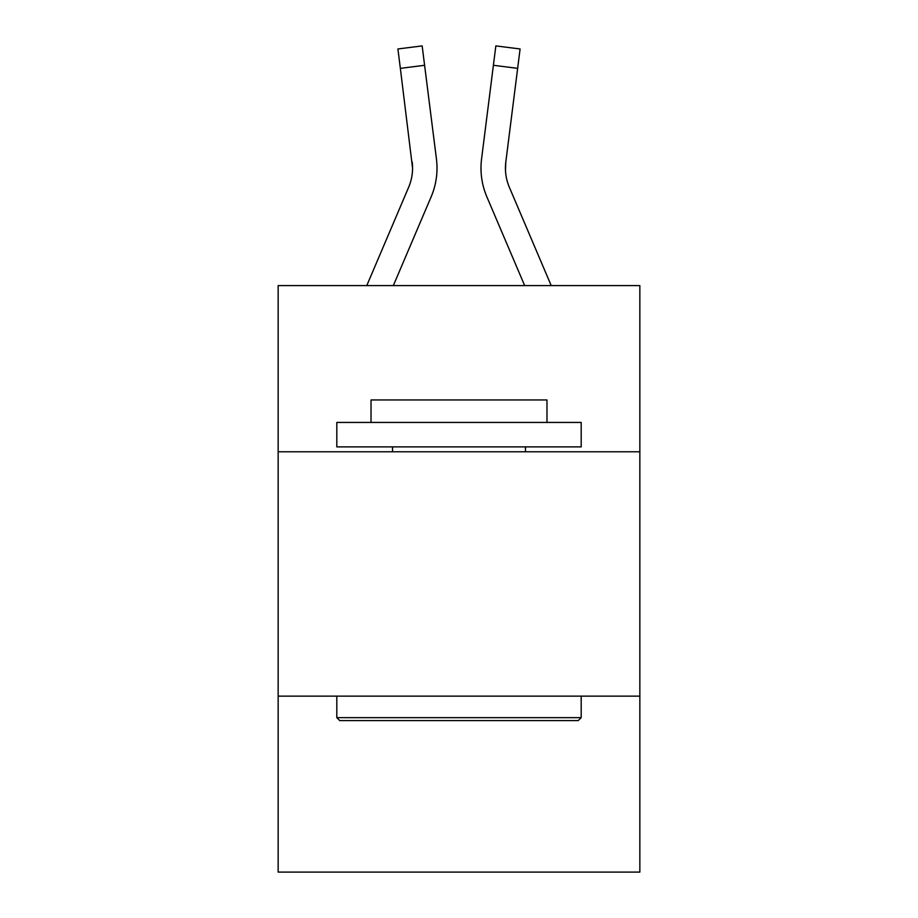 <?xml version="1.0" encoding="UTF-8"?>
<svg xmlns="http://www.w3.org/2000/svg" width="918" height="918" viewBox="0 0 918 918"><rect width="100%" height="100%" fill="white"/><g stroke="black" fill="none" stroke-linecap="round" stroke-linejoin="round"><path stroke-width="1.38" d="M278.154 451.771L639.846 451.771L639.846 285.59L278.154 285.59L278.154 872.1L639.846 872.1L639.846 696.142L278.154 696.142M639.846 696.142L639.846 451.771M431.15 196.808L393.34 285.59L431.15 196.808A73.314 73.314 0 0 0 436.429 158.894L424.598 65.293L400.351 68.357L397.907 48.964L422.154 45.9L424.598 65.293M436.922 171.655L437.002 168.66M436.061 155.968L436.429 158.894L436.061 155.968M486.85 196.808L524.66 285.59L486.85 196.808A73.314 73.314 0 0 1 481.571 158.894L495.846 45.9L520.093 48.964L517.649 68.357L493.402 65.293M505.485 170.473L505.818 161.958L505.485 170.473L505.818 161.958L505.485 170.473L505.818 161.958L505.485 170.473L505.818 161.958L505.485 170.473L505.818 161.958L505.485 170.473L505.818 161.958L505.485 170.473L505.818 161.958L517.649 68.357M339.74 720.584L336.814 717.646L581.186 717.646L578.26 720.584L339.74 720.584M581.186 422.441L581.186 446.882L336.814 446.882L336.814 422.441L581.186 422.441M371.021 422.441L371.021 399.961L546.979 399.961L546.979 422.441M581.186 696.142L581.186 717.646M336.814 696.142L336.814 717.646M525.475 446.882L525.475 451.771M392.525 446.882L392.525 451.771M366.787 285.59L408.659 187.238A48.872 48.872 0 0 0 412.572 168.178L400.351 68.357M408.659 187.238A48.872 48.872 0 0 0 412.572 168.178A48.872 48.872 0 0 1 408.659 187.238A48.872 48.872 0 0 0 412.572 168.178A48.872 48.872 0 0 1 408.659 187.238A48.872 48.872 0 0 0 412.572 168.178A48.872 48.872 0 0 1 408.659 187.238A48.872 48.872 0 0 0 412.572 168.178A48.872 48.872 0 0 1 408.659 187.238A48.872 48.872 0 0 0 412.572 168.178L412.182 161.958A48.872 48.872 0 0 1 408.659 187.238M551.213 285.59L509.341 187.238A48.872 48.872 0 0 1 505.428 168.178L505.818 161.958L505.428 168.178A48.872 48.872 0 0 0 509.341 187.238A48.872 48.872 0 0 1 505.428 168.178A48.872 48.872 0 0 0 509.341 187.238A48.872 48.872 0 0 1 505.428 168.178A48.872 48.872 0 0 0 509.341 187.238A48.872 48.872 0 0 1 505.428 168.178A48.872 48.872 0 0 0 509.341 187.238A48.872 48.872 0 0 1 505.818 161.958M481.078 171.666L480.998 168.051"/></g></svg>
